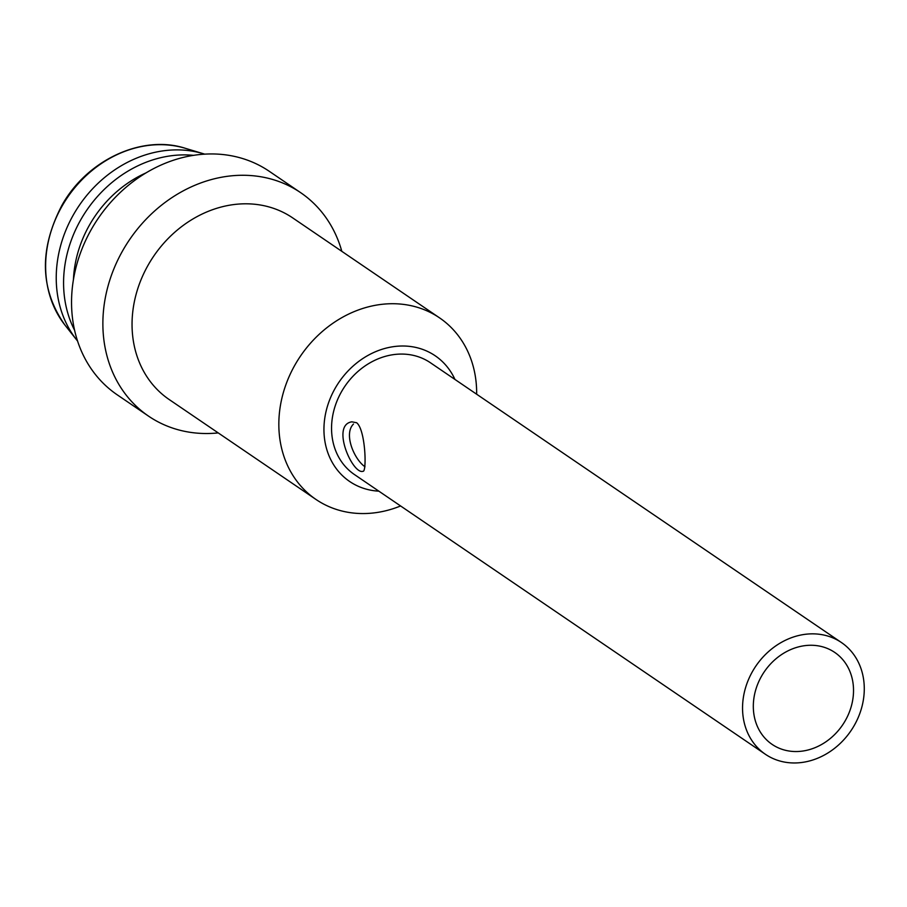 <?xml version="1.0" encoding="UTF-8"?>
<svg xmlns="http://www.w3.org/2000/svg" width="907" height="907" viewBox="0 0 907 907"><rect width="100%" height="100%" fill="white"/><g stroke="black" fill="none" stroke-linecap="round" stroke-linejoin="round"><path stroke-width="1.36" d="M800.155 646.487A55.622 47.323 124.2 0 0 753.422 709.75A55.622 47.323 124.2 0 0 806.686 750.316A55.622 47.323 124.2 0 0 853.419 687.064A55.622 47.323 124.2 0 0 800.155 646.487M799.452 635.331A67.583 57.504 -55.8 0 1 841.447 642.541A67.583 57.504 -55.8 0 1 861.48 708.367A67.583 57.504 -55.8 0 1 807.389 761.483A67.583 57.504 -55.8 0 1 765.383 754.273A67.583 57.504 -55.8 0 1 745.35 688.436A67.583 57.504 -55.8 0 1 799.452 635.331M841.447 642.541L430.451 362.766A67.583 57.504 124.2 0 0 344.887 386.28A67.583 57.504 124.2 0 0 354.388 474.508L765.383 754.273M378.888 491.175A76.029 64.692 -55.8 0 1 324.094 424.657A76.029 64.692 -55.8 0 1 387.958 347.676A76.029 64.692 -55.8 0 1 454.951 379.443M400.599 505.959A109.826 93.432 -55.8 0 1 384.194 511.14A109.826 93.432 -55.8 0 1 315.942 499.428A109.826 93.432 -55.8 0 1 300.5 356.066A109.826 93.432 -55.8 0 1 439.544 317.858A109.826 93.432 -55.8 0 1 476.651 394.216M439.544 317.858L292.757 217.941A109.826 93.432 124.2 0 0 153.714 256.148A109.826 93.432 124.2 0 0 169.155 399.511L315.942 499.428M218.224 432.911A135.166 114.996 -55.8 0 1 148.544 416.132A135.166 114.996 -55.8 0 1 129.542 239.686A135.166 114.996 -55.8 0 1 300.659 192.669A135.166 114.996 -55.8 0 1 341.826 251.341M300.659 192.669L269.334 171.344A135.166 114.996 124.2 0 0 98.217 218.36A135.166 114.996 124.2 0 0 117.218 394.817L148.544 416.132M146.084 172.863A109.826 93.432 124.2 0 0 73.433 279.583M74.567 330.216A116.584 99.192 -55.8 0 1 86.584 210.447A116.584 99.192 -55.8 0 1 193.599 155.358M204.744 154.156A116.584 99.192 124.2 0 0 203.361 153.725A116.584 99.192 124.2 0 0 79.238 205.447A116.584 99.192 124.2 0 0 76.63 339.887A116.584 99.192 124.2 0 0 77.549 341.021M356.644 422.741L351.848 421.834C330.533 424.952 352.789 475.098 363.061 471.266C366.847 472.094 365.612 429.793 356.644 422.741M364.988 466.754C354.342 459.566 343.334 434.068 353.481 424.034M64.998 325.137C40.021 289.582 38.944 249.731 61.789 205.572C87.027 159.802 142.32 134.281 185.368 148.317A110.733 94.215 124.2 0 0 67.481 197.443A110.733 94.215 124.2 0 0 64.998 325.137L76.63 339.887M185.368 148.317L203.361 153.725"/></g></svg>
